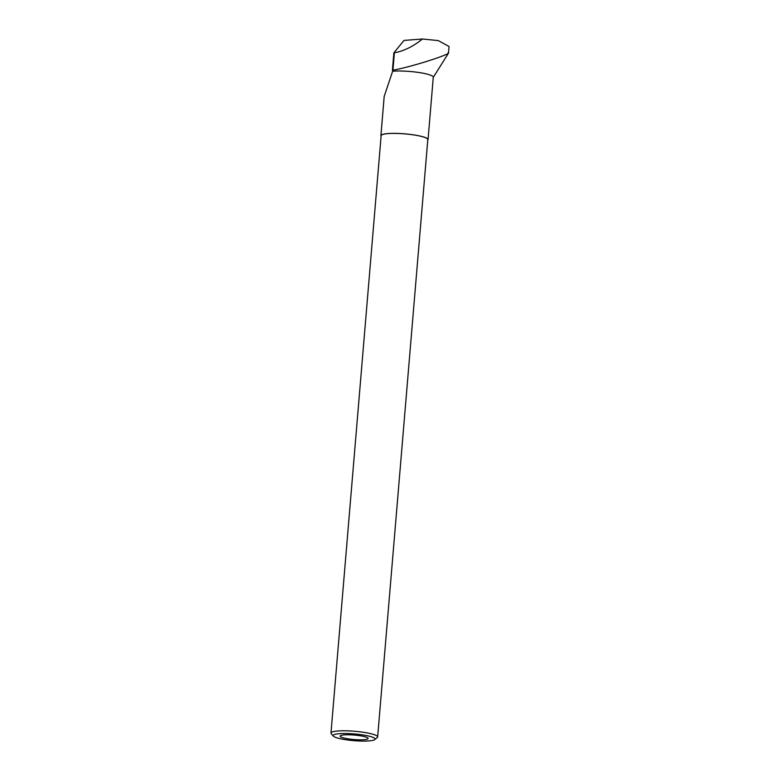 <?xml version="1.0" encoding="UTF-8"?>
<svg xmlns="http://www.w3.org/2000/svg" width="780" height="780" viewBox="0 0 780 780"><rect width="100%" height="100%" fill="white"/><g stroke="black" fill="none" stroke-linecap="round" stroke-linejoin="round"><path stroke-width="1.17" d="M448.471 53.147L433.261 77.386M448.11 52.738C453.55 53.108 414.443 66.3 392.925 70.21L392.642 71.234A23.654 3.783 4.8 0 1 418.616 72.462A23.654 3.783 4.8 0 1 433.28 77.23L428.044 139.591A23.654 3.783 4.8 0 1 427.762 140.098M448.988 46.459L438.321 40.609L422.506 39C413.088 46.547 403.718 51.129 394.387 52.767L392.925 70.21M422.506 39L404.02 40.414L393.88 52.796L392.408 70.258M393.88 52.796L394.387 52.767M381.089 136.178A23.654 3.783 4.8 0 1 380.903 135.632A23.654 3.783 4.8 0 1 404.791 133.848A23.654 3.783 4.8 0 1 428.044 139.591M380.903 135.632L384.199 96.369L392.642 71.234M344.282 734.887A14.069 2.252 -175.2 0 0 340.177 735.92A14.069 2.252 -175.2 0 0 353.925 739.538A14.069 2.252 -175.2 0 0 368.092 738.26A14.069 2.252 -175.2 0 0 359.005 735.589A14.069 2.252 -175.2 0 0 344.282 734.887M339.388 733.688A21.07 3.373 -175.2 0 0 333.343 736.106A21.07 3.373 -175.2 0 0 353.827 740.659A21.07 3.373 -175.2 0 0 374.79 739.586A21.07 3.373 -175.2 0 0 363.899 735.111A21.07 3.373 -175.2 0 0 339.388 733.688M374.79 739.586L377.286 737.529A23.419 3.744 -175.2 0 0 377.647 736.954A23.419 3.744 -175.2 0 0 363.47 732.283A23.419 3.744 -175.2 0 0 337.945 730.977A23.419 3.744 -175.2 0 0 330.973 733.034A23.419 3.744 -175.2 0 0 331.227 733.668L333.343 736.106M377.647 736.954L427.81 139.571A23.419 3.744 -175.2 0 0 413.634 134.911A23.419 3.744 -175.2 0 0 388.108 133.595A23.419 3.744 -175.2 0 0 381.137 135.652L330.973 733.034M448.481 53.147L449.026 46.576"/></g></svg>
